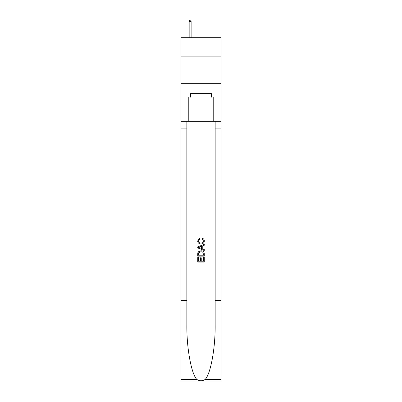 <?xml version="1.0" encoding="UTF-8"?>
<svg xmlns="http://www.w3.org/2000/svg" width="402" height="402" viewBox="0 0 402 402"><rect width="100%" height="100%" fill="white"/><g stroke="black" fill="none" stroke-linecap="round" stroke-linejoin="round"><path stroke-width="0.6" d="M221.09 56.149L221.09 37.693L180.91 37.693L180.91 56.149L221.09 56.149L221.09 83.294L180.91 83.294L180.91 56.149M211.15 93.721L211.15 98.063L190.849 98.063L190.849 93.721M201 93.721L201 98.063M203.502 257.375L203.502 261.22L201.246 261.22L203.502 261.22L203.502 257.375L204.256 257.375L204.256 262.139L197.739 262.139L197.739 257.546L197.739 262.139M200.497 257.793L200.497 261.22L198.493 261.22L200.497 261.22L200.497 257.793L201.246 257.793L201.246 261.22M198.302 251.798L197.834 252.747L198.302 251.798L200.96 250.778C203.045 250.768 204.146 251.773 204.256 253.793L204.256 256.124L197.739 256.124L197.739 253.898L197.739 256.124M202.171 238.25L201.955 239.17L202.171 238.25C203.548 238.612 204.271 239.497 204.337 240.909C204.161 242.908 203.03 243.919 200.95 243.929L200.95 243.929C198.945 243.888 197.849 242.888 197.658 240.929L199.548 238.416L199.749 239.336L198.407 240.974C198.603 242.381 199.447 243.059 200.945 243.009C202.467 243.089 203.352 242.421 203.588 240.994L201.955 239.17M205.201 379.423L221.09 379.423L221.09 381.9L180.91 381.9L180.91 300.465L186.855 300.465L186.855 324.675C186.568 347.815 191.262 373.669 196.799 379.423C199.598 381.207 202.397 381.207 205.201 379.423C210.738 373.669 215.432 347.815 215.145 324.675L215.145 121.298M197.739 246.878L197.739 247.913L204.256 250.501L197.739 247.913L197.739 246.878L204.256 244.29L197.739 246.878M215.145 300.465L221.09 300.465L221.09 83.294M180.91 300.465L180.91 83.294M186.855 121.298L186.855 300.465M221.09 379.423L221.09 300.465M180.91 121.298L188.784 121.298L188.784 96.977L190.849 96.977M211.15 96.977L211.477 96.977L211.477 93.721L190.523 93.721L190.523 96.977M211.477 96.977L213.216 96.977L213.216 121.298L221.09 121.298M188.784 121.298L213.216 121.298M204.256 244.29L204.256 245.265L202.251 246.009L202.251 248.783L204.256 249.526L204.256 250.501M199.693 247.843L201.497 248.506L201.497 246.285L198.493 247.396L199.693 247.843M201.497 246.285L201.497 248.506M197.739 253.898L197.834 252.747M203.04 252.325L203.502 255.205L203.04 252.325L200.95 251.697L198.628 252.808L198.493 255.205L203.502 255.205L198.493 255.205M197.739 257.546L198.493 257.546L198.493 261.22M191.121 37.693L191.121 21.512L189.166 21.512L189.166 37.693M189.166 21.512L189.598 20.1L190.684 20.1L191.121 21.512M215.145 128.901L221.09 128.901M186.855 128.901L180.91 128.901M180.91 379.423L196.799 379.423"/></g></svg>
